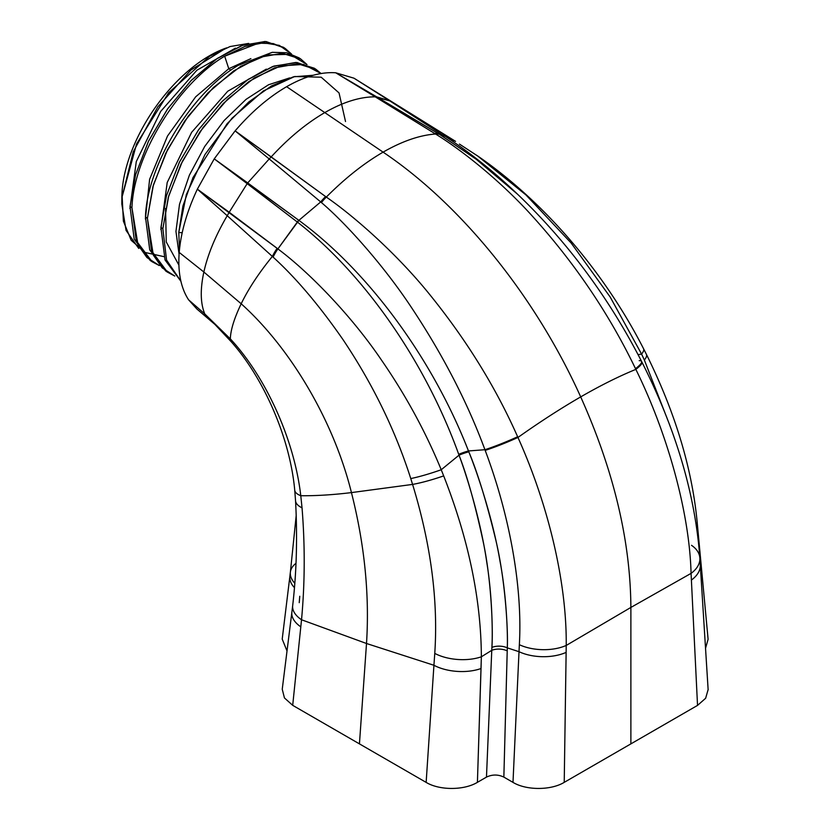 <?xml version="1.0" encoding="UTF-8"?>
<svg xmlns="http://www.w3.org/2000/svg" width="830" height="830" viewBox="0 0 830 830"><rect width="100%" height="100%" fill="white"/><g stroke="black" fill="none" stroke-linecap="round" stroke-linejoin="round"><path stroke-width="1.25" d="M691.514 545.32A36.24 21.632 176.3 0 1 699.866 558.019A36.24 21.632 176.3 0 1 691.068 573.374L697.532 705.396L630.883 743.877L630.883 607.436L691.068 573.374L630.883 607.436C630.447 540.662 613.723 470.486 580.699 396.896C600.588 385.431 618.973 376.26 635.842 369.381C667.185 432.928 689.512 511.913 691.068 573.374L697.532 705.396L705.645 698.258L708.125 689.585M517.515 194.189L476.161 159.204L439.547 134.356A36.24 18.052 121.8 0 0 435.543 134.014C460.401 149.203 498.519 179.218 529.675 213.196C573.271 260.838 608.546 312.661 635.51 368.686L635.842 369.381C618.973 376.26 600.588 385.431 580.699 396.896C535.578 296.694 461.324 204.72 383.097 152.139C402.187 141.204 419.669 135.166 435.543 134.014C419.669 135.166 402.187 141.204 383.097 152.139L324.789 112.59C343.205 102.038 360.023 96.788 375.222 96.84L435.543 134.014C460.401 149.203 498.519 179.218 529.675 213.196C573.271 260.838 608.546 312.661 635.51 368.686A36.24 5.706 -27 0 0 641.59 361.444A36.24 5.706 153 0 1 635.51 368.686L635.842 369.381C667.185 432.928 689.512 511.913 691.068 573.374A36.24 21.632 -3.7 0 0 699.866 558.03M517.526 194.199L476.171 159.215L439.547 134.356L335.725 72.791L375.222 96.84C360.023 96.788 343.205 102.038 324.789 112.59L286.62 86.694C304.61 76.402 320.982 71.764 335.725 72.791L353.964 78.186L389.301 100.586M389.789 100.897L417.729 118.669L389.789 100.897L375.222 96.84L434.764 133.526A36.24 17.721 -58.4 0 1 438.665 133.827L443.21 135.01L438.665 133.827A36.24 17.721 121.6 0 0 434.764 133.526L435.543 134.014A36.24 18.052 -58.2 0 1 439.547 134.356L376.727 96.882L389.54 100.731L444.621 136.203M646.446 354.431A36.24 8.808 153.5 0 1 644.36 360.023L641.58 354.078A36.24 8.3 -27.2 0 0 643.551 348.714A36.24 8.3 152.8 0 1 641.58 354.078L610.175 297.005L571.133 243.014L525.94 194.915L477.323 155.718L525.93 194.915L571.133 243.003L610.175 296.995L641.58 354.078L638.073 354.649L641.58 354.078L644.36 360.023L668.565 422.107L644.36 360.023A36.24 8.808 -26.5 0 0 646.394 354.327C674.915 411.846 691.805 467.456 697.076 521.157A36.24 22.441 174.6 0 1 696.505 526.687A36.24 22.441 -5.4 0 0 697.076 521.157L698.092 532.061A36.24 22.4 -5.3 0 1 697.823 536.408A36.24 22.4 174.7 0 0 698.072 531.854M445.938 136.784L455.556 141.359L445.938 136.784M459.457 144.098L478.443 156.497C544.781 202.406 604.873 272.977 643.551 348.714L646.394 354.327M282.242 689.242L284.451 697.947L292.7 705.344L301.529 619.761C304.921 583.096 305.087 545.798 302.037 507.846L300.782 495.728C294.1 438.012 264.936 376.011 230.325 338.868L204.782 313.948L188.586 299.806C180.857 287.958 177.734 272.167 179.207 252.424C180.867 232.576 186.916 211.484 197.353 189.157L214.233 158.862L235.129 130.87C251.459 111.905 268.619 97.183 286.62 86.694L324.789 112.59C306.343 123.328 288.477 138.102 271.192 156.901C288.477 138.102 306.343 123.328 324.789 112.59L383.097 152.139C363.955 163.282 345.021 178.263 326.315 197.084C345.021 178.263 363.955 163.282 383.097 152.139C461.324 204.72 535.578 296.694 580.699 396.896C560.696 408.464 539.78 421.982 517.951 437.452C539.78 421.982 560.696 408.464 580.699 396.896C613.723 470.486 630.447 540.662 630.883 607.436L566.226 645.45L630.883 607.436L630.883 743.877L564.224 782.358L566.226 645.45C566.859 582.359 548.277 504.754 517.951 437.452L517.64 436.746C495.873 387.61 466.792 340.476 430.376 295.356C396.232 252.797 352.449 215.012 326.315 197.084L235.129 130.87L269.211 158.955L247.703 182.922L269.211 158.955L320.702 201.929L298.873 220.355L320.702 201.929L321.418 202.562C345.332 222.793 383.813 265.289 412.728 309.424C443.552 356.122 467.622 402.882 484.928 449.715L468.483 450.96L484.928 449.715L485.177 450.389C509.496 514.849 522.703 586.851 519.352 644.713L519.009 651.695L507.296 647.867L519.009 651.695L512.992 782.379L503.852 777.098L507.296 647.867C507.877 633.975 506.445 594.944 499.909 560.675C493.02 519.767 477.644 473.546 468.815 451.821L468.483 450.96C432.088 357.585 367.711 270.808 298.873 220.355L214.233 158.862L247.174 183.638L229.215 212.241L247.174 183.638L297.327 222.035L277.894 248.917L297.545 222.201C364.09 274.004 425.24 361.465 458.72 454.321L459.032 455.172L441.228 469.749L459.032 455.172C467.186 475.995 475.237 504.837 483.185 541.72C491.568 580.834 493.176 630.53 491.889 647.4L491.765 650.326L481.358 656.8L491.765 650.326L486.473 777.108L477.416 782.327L481.358 656.8C481.099 599.53 468.535 539.23 443.677 475.891L441.228 469.749C425.603 431.745 405.756 395.288 381.675 360.376C351.214 315.327 308.885 271.97 277.894 248.917L197.353 189.157L227.223 215.717C215.561 235.585 207.78 254.354 203.858 272.012C207.78 254.354 215.561 235.585 227.223 215.717L272.354 256.429C258.784 273.101 248.398 288.892 241.188 303.78C248.398 288.892 258.784 273.101 272.354 256.429L273.091 257.103C295.999 277.946 319.311 305.461 343.029 339.657C372.795 384.093 395.37 430.397 410.757 478.568L412.583 484.409L351.443 492.595L412.583 484.409C430.905 544.304 438.292 600.63 434.764 653.397L433.934 665.276L366.507 643.499L433.934 665.276L426.143 782.389L359.442 743.877L366.507 643.499C369.63 594.903 364.609 544.594 351.443 492.595C333.764 421.163 290.749 348.299 241.188 303.78L203.858 272.012L179.207 252.424L203.858 272.012C200.123 289.431 200.424 303.407 204.782 313.948C200.424 303.407 200.123 289.431 203.858 272.012L241.188 303.78C234.247 318.284 230.626 329.977 230.325 338.868C230.626 329.977 234.247 318.284 241.188 303.78C290.749 348.299 333.764 421.163 351.443 492.595C332.996 494.836 316.116 495.884 300.782 495.728C316.116 495.884 332.996 494.836 351.443 492.595C364.609 544.594 369.63 594.903 366.507 643.499L301.529 619.761L366.507 643.499L359.442 743.877L292.7 705.344L301.529 619.761C304.921 583.096 305.087 545.798 302.037 507.846L300.782 495.728C294.1 438.012 264.936 376.011 230.325 338.868L204.782 313.948L188.586 299.806L196.907 309.03L188.586 299.806C180.857 287.958 177.734 272.167 179.207 252.424C180.867 232.576 186.916 211.484 197.353 189.157L214.233 158.862L235.129 130.87C251.459 111.905 268.619 97.183 286.62 86.694C304.61 76.402 320.982 71.764 335.725 72.791L353.964 78.186L455.556 141.359M299.755 596.272L299.236 602.663L299.755 596.272M206.712 316.624A36.24 21.881 -47.8 0 1 204.782 313.948A36.24 21.881 132.2 0 0 206.712 316.624L206.193 316.147A36.24 22.265 -47.9 0 1 204.263 313.501A36.24 22.265 132.1 0 0 206.193 316.147L215.043 324.54M292.7 705.344L426.143 782.389C439.371 790.471 464.074 790.471 477.416 782.327L486.473 777.108C492.263 774.359 498.052 774.359 503.852 777.098L512.992 782.379C526.241 790.471 550.933 790.471 564.224 782.358L697.532 705.396M389.54 100.731L355.344 79.016M519.009 651.695L512.992 782.379C526.241 790.471 550.933 790.471 564.224 782.358L566.133 652.38A36.24 19.381 -178.4 0 1 519.009 651.695A36.24 19.381 1.6 0 0 566.133 652.38L566.226 645.45A36.24 19.339 -178.3 0 1 519.352 644.713L519.009 651.695M519.352 644.713A36.24 19.339 1.7 0 0 566.226 645.45C566.859 582.359 548.277 504.754 517.951 437.452A36.24 3.714 157.7 0 1 485.177 450.389C509.496 514.849 522.703 586.851 519.352 644.713M484.928 449.715A36.24 3.652 -22.4 0 0 517.64 436.746C495.873 387.61 466.792 340.476 430.376 295.356C396.232 252.797 352.449 215.012 326.315 197.084A36.24 19.993 126.4 0 0 321.418 202.562C345.332 222.793 383.813 265.289 412.728 309.424C443.552 356.122 467.622 402.882 484.928 449.715L485.177 450.389A36.24 3.714 -22.3 0 0 517.951 437.452L517.64 436.746A36.24 3.652 157.6 0 1 484.928 449.715M321.418 202.562A36.24 19.993 -53.6 0 1 326.315 197.084L325.599 196.565A36.24 20.086 127.2 0 0 320.702 201.929L321.418 202.562M269.211 158.955L320.702 201.929A36.24 20.086 -52.8 0 1 325.599 196.565L271.192 156.901L269.211 158.955L271.192 156.901L235.129 130.87L269.211 158.955M433.934 665.276L426.143 782.389C439.371 790.471 464.074 790.471 477.416 782.327L481.026 668.524A36.24 18.685 -176.5 0 1 433.934 665.276A36.24 18.685 3.5 0 0 481.026 668.524L481.358 656.8A36.24 18.665 -176.4 0 1 434.764 653.397L433.934 665.276M434.764 653.397A36.24 18.665 3.6 0 0 481.358 656.8C481.099 599.53 468.535 539.23 443.677 475.891A36.24 4.939 162.2 0 1 412.583 484.409C430.905 544.304 438.292 600.63 434.764 653.397M441.228 469.749A36.24 4.409 161.6 0 1 410.757 478.568L412.583 484.409A36.24 4.939 -17.8 0 0 443.677 475.891L441.228 469.749C425.603 431.745 405.756 395.288 381.675 360.376C351.214 315.327 308.885 271.97 277.894 248.917A36.24 19.951 130.3 0 0 273.091 257.103C295.999 277.946 319.311 305.461 343.029 339.657C372.795 384.093 395.37 430.397 410.757 478.568A36.24 4.409 -18.4 0 0 441.228 469.749M277.894 248.917L277.147 248.336A36.24 19.941 130.6 0 0 272.354 256.429L273.091 257.103A36.24 19.951 -49.7 0 1 277.894 248.917M227.223 215.717L272.354 256.429A36.24 19.941 -49.4 0 1 277.147 248.336L229.215 212.241L227.223 215.717L229.215 212.241L197.353 189.157L227.223 215.717M291.87 612.312A36.24 18.82 7.3 0 0 300.834 626.868A36.24 18.82 -172.7 0 1 291.89 612.104M301.529 619.761A36.24 18.488 -173.4 0 1 292.668 605.755A36.24 18.488 6.6 0 0 301.529 619.761M295.542 500.729A36.24 13.488 -3.2 0 0 302.037 507.846A36.24 13.488 176.8 0 1 295.553 500.864M300.782 495.728A36.24 11.537 174.4 0 1 294.733 490.219A36.24 11.537 -5.6 0 0 300.782 495.728M196.897 309.019L214.929 324.426L231.466 342.002A36.24 17.181 -41 0 1 229.505 337.976A36.24 17.181 139 0 0 231.466 342.002L232.213 342.873A36.24 16.87 -40.7 0 1 230.325 338.868A36.24 16.87 139.3 0 0 232.193 342.842M282.21 639.09L286.993 650.907M289.877 576.29A36.24 19.598 7.1 0 0 294.474 587.682A36.24 19.598 -172.9 0 1 289.898 576.093M290.386 572.171A36.24 19.536 7 0 0 294.826 583.314A36.24 19.536 -173 0 1 290.376 572.181A36.24 19.536 -173 0 1 295.999 563.311M700.281 564.493A36.24 21.59 176.4 0 1 691.4 580.066A36.24 21.59 -3.6 0 0 700.292 564.711M641.953 362.16A36.24 5.769 153 0 1 635.842 369.381A36.24 5.769 -27 0 0 641.922 362.098C675.931 429.359 695.25 494.659 699.856 557.988L708.146 689.834M376.727 96.882L335.725 72.791L375.222 96.84L376.727 96.882M705.552 648.22L708.104 639.287L698.092 532.061M486.473 777.108L491.765 650.326A12.284 6.723 -178.2 0 1 507.223 650.876L503.852 777.098C498.052 774.359 492.263 774.359 486.473 777.108M491.765 650.326L491.889 647.4A12.284 6.661 -178.6 0 1 507.296 647.867L507.223 650.876A12.284 6.723 1.8 0 0 491.765 650.326M491.889 647.4C492.771 633.85 492.294 595.753 486.754 562.19C481.026 522.143 467.134 476.638 459.032 455.172A12.284 1.785 159.1 0 1 468.815 451.821C477.686 472.882 486.65 502.212 495.738 539.78C505.325 579.672 508.209 630.561 507.296 647.867A12.284 6.661 1.4 0 0 491.889 647.4M459.032 455.172L458.72 454.321A12.284 1.753 159 0 1 468.483 450.96L468.815 451.821A12.284 1.785 -20.9 0 0 459.032 455.172M298.873 220.355C367.711 270.808 432.088 357.585 468.483 450.96A12.284 1.753 -21 0 0 458.72 454.321C425.396 361.87 364.37 274.232 297.545 222.201A12.284 6.536 127.7 0 0 298.873 220.355A12.284 6.536 -52.3 0 1 297.545 222.201L297.327 222.035A12.284 6.547 127.4 0 0 298.644 220.189L298.873 220.355M297.327 222.035L247.174 183.638L247.703 182.922L298.644 220.189A12.284 6.547 -52.6 0 1 297.327 222.035M214.233 158.862L247.703 182.922L247.174 183.638L214.233 158.862M639.183 360.656A36.24 5.706 153 0 1 641.59 361.444M150.147 260.413L134.201 239.154L130.019 206.504L131.949 207.822L136.203 240.638L152.118 261.751L159.35 265.579L146.941 257.539L138.008 244.881L131.949 207.822L130.019 206.504L135.518 174.902L148.373 141.494L167.37 109.228L190.755 80.915L216.381 59.044L241.893 45.526L264.957 41.5L283.455 47.289L285.385 48.607L273.226 43.575L258.618 43.17L224.681 56.201C178.481 83.187 133.485 155.739 131.949 207.822C133.485 155.739 178.481 83.187 224.681 56.201L244.881 46.459L263.452 42.797L279.326 45.38L291.548 54.064L285.385 48.607M180.878 281.152L166.571 260.122L162.856 228.779L168.698 195.994L182.403 161.342L202.852 127.799L227.607 99.195L254.302 77.958L280.602 65.933L303.583 64.429L321.065 73.538L316.23 69.533L297.68 63.765L274.491 67.884L248.969 81.496L223.457 103.325L200.134 131.607L181.044 164.101L168.303 197.364L162.856 228.779L160.927 227.472L165.056 259.987L180.909 281.277L165.056 259.987L160.927 227.472L162.856 228.779L166.571 260.101L180.857 281.131M147.408 218.3L151.548 250.826L167.411 272.115L174.798 276.058L162.234 267.872L153.332 255.111L147.408 218.3L145.468 216.993L147.408 218.3L153.446 184.8L167.567 149.649L188.254 116.159L213.445 87.482L240.7 66.338L267.125 54.936L289.909 54.324L306.996 64.553L300.792 59.055L282.242 53.286L259.157 57.353L233.687 70.892L207.946 92.908L184.706 121.087L165.772 153.26L152.928 186.615L147.408 218.3M165.637 270.922L149.722 249.809L145.468 216.993C147.003 164.911 192 92.358 238.2 65.373L272.23 52.332L286.786 52.747L298.997 57.83M223.529 49.012A113.316 59.47 124.2 0 0 122.176 190.278A113.316 59.47 124.2 0 0 121.917 200.621M315.317 68.931L296.943 62.52L273.879 66.099L248.253 79.348L222.274 101.26L198.754 129.522L179.56 161.892L166.519 195.517L160.927 227.472L166.446 195.787L179.29 162.431L198.235 130.258L221.465 102.08L247.205 80.064L272.676 66.525L295.76 62.458L314.311 68.226M345.519 121.522L339.045 92.929L321.2 77.211L294.681 76.516L263.421 90.885L232.006 118.192L205.02 154.473L186.366 194.5L178.761 232.535L179.508 249.145L178.761 232.535L182.206 232.701L178.761 232.535L182.932 206.037L192.934 177.703L227.119 123.701L248.813 101.955L271.493 85.926L293.509 76.806L313.211 75.271M226.362 47.86L190.973 69.99L157.804 106.873L133.205 151.88L122.155 196.669L122.176 190.278A113.316 59.47 -55.8 0 1 222.035 49.603L225.003 48.399M121.834 204.263L121.865 197.26A113.316 59.47 -55.8 0 1 122.176 190.278L121.834 204.087L126.046 230.387L138.734 248.429M163.935 256.646L145.074 252.465L131.171 240.275L123.39 221.174L122.155 196.669L136.587 143.901L168.646 92.763L209.596 56.274L230.045 46.553L248.699 43.409M235.43 48.14L196.845 70.26L160.719 111.386L136.296 161.539L129.926 208.527L136.296 161.539L160.719 111.386L196.845 70.26L235.43 48.14M250.888 58.629L228.779 68.714L224.681 56.201L228.779 68.714L250.888 58.629M230.916 70.166L228.779 68.714L195.683 96.809L167.525 136.006L149.607 179.322L145.385 219.006L149.607 179.322L167.525 136.006L195.683 96.809L228.779 68.714L230.916 70.166M299.07 57.893L286.858 52.767L272.292 52.321L238.2 65.373C192 92.358 147.003 164.911 145.468 216.993L149.774 249.954L165.865 271.078M284.41 47.964L266.088 41.562L243.034 45.121L217.377 58.359L191.523 80.136L167.878 108.512L148.622 140.976L135.591 174.642L130.019 206.504M266.337 69.108L227.752 91.227L191.626 132.344L167.204 182.496L160.833 229.495L167.204 182.496L191.626 132.344L227.752 91.227L266.337 69.108M289.66 77.906L268.526 84.774L246.054 99.361L224.152 120.495L204.709 146.464L189.385 175.161L179.508 204.253L175.95 231.363L179.073 254.291L175.95 231.363L179.508 204.253L189.385 175.161L204.709 146.464L224.152 120.495L246.054 99.361L268.526 84.774L289.66 77.906M178.896 265.112L166.259 241.955L165.575 208.465M641.912 362.077L641.58 361.424C609.438 298.769 568.83 243.74 519.777 196.347C495.469 172.858 469.946 152.419 443.21 135.01M282.252 689.159L292.679 605.661C296.569 572.275 297.524 537.29 295.542 500.708L294.733 490.198C290.012 437.856 263.909 378.999 232.213 342.873M282.221 639.027L290.386 572.129L296.196 515.471M150.157 260.423L152.087 261.73M167.536 272.209L165.606 270.902M298.904 57.778L300.834 59.086M316.292 69.564L314.352 68.257"/></g></svg>
